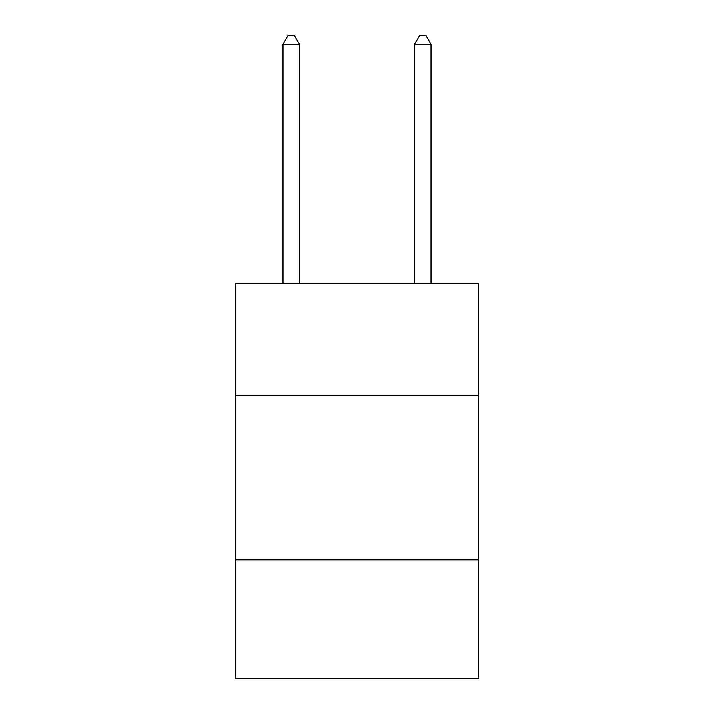 <?xml version="1.0" encoding="UTF-8"?>
<svg xmlns="http://www.w3.org/2000/svg" width="714" height="714" viewBox="0 0 714 714"><rect width="100%" height="100%" fill="white"/><g stroke="black" fill="none" stroke-linecap="round" stroke-linejoin="round"><path stroke-width="1.07" d="M478.683 395.476L478.683 283.663L235.317 283.663L235.317 395.476L478.683 395.476L478.683 678.3L235.317 678.3L235.317 395.476M478.683 559.91L235.317 559.91M299.452 283.663L299.452 44.25L283.003 44.25L283.003 283.663M283.003 44.25L287.938 35.7L294.516 35.7L299.452 44.25M430.997 283.663L430.997 44.25L414.548 44.25L414.548 283.663M414.548 44.25L419.484 35.7L426.062 35.7L430.997 44.25"/></g></svg>
